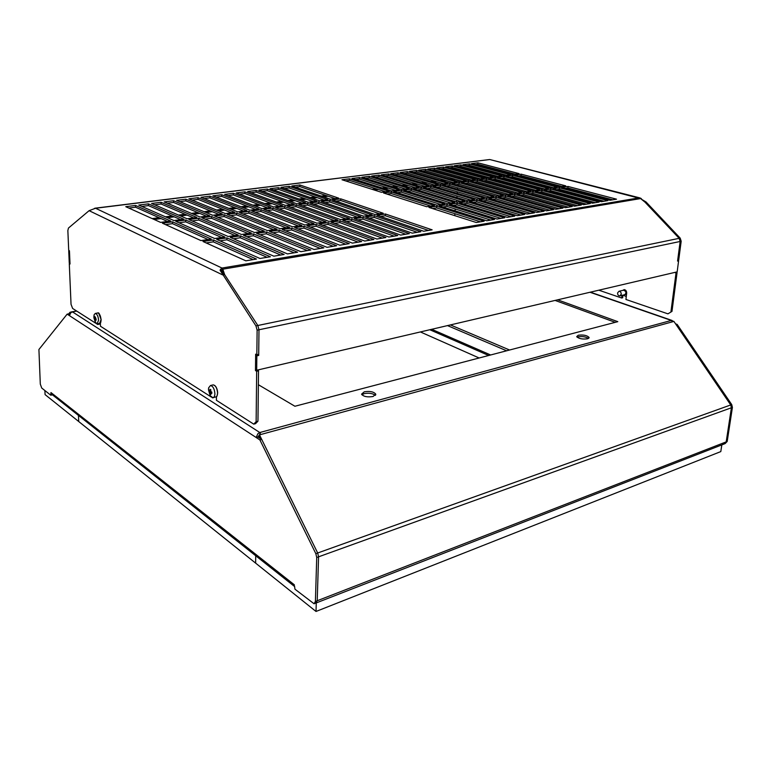 <?xml version="1.0" encoding="UTF-8"?>
<svg xmlns="http://www.w3.org/2000/svg" width="771" height="771" viewBox="0 0 771 771"><rect width="100%" height="100%" fill="white"/><g stroke="black" fill="none" stroke-linecap="round" stroke-linejoin="round"><path stroke-width="1.16" d="M257.331 370.099L255.471 370.581L255.644 354.149L256.849 354.814L258.709 354.4L258.989 329.766L680.147 241.477L677.68 260.299L678.711 260.058L681.178 241.256L680.147 241.477L677.574 261.08L678.605 260.849L677.16 271.864L256.685 370.244L256.839 355.845L258.699 355.431L258.989 329.766L257.822 325.497L258.989 329.766L257.119 330.161L255.943 325.892L257.822 325.497L224.64 274.64L257.822 325.497L679.155 238.326L680.147 241.477L679.155 238.326L680.186 238.114L646.031 201.963L644.99 202.147L640.595 198.571L222.809 269.185L221.981 268.048L223.041 273.098M677.642 260.569L678.605 260.849M256.685 370.244L255.49 369.56L255.635 355.18L257.495 354.67L258.699 355.431M255.635 355.18L256.839 355.845M644.99 202.147L679.155 238.326L644.99 202.147M69.988 263.48L69.284 263.595L70.016 264.01L69.438 250.768L68.706 250.353L67.858 230.577L68.465 228.052L89.099 210.676L95.527 208.247L221.981 268.048L220.043 270.168L224.64 274.64L222.809 269.185L222.25 270.698M221.981 268.048L639.198 197.848L640.595 198.571L490.019 159.597L640.026 197.945M221.393 271.353L221.981 270.11M167.509 221.441L135.58 207.206L128.824 208.054M180.665 219.648L148.417 205.597L141.845 206.426M193.627 217.885L161.081 204.007L154.682 204.807M206.397 216.15L173.552 202.445L167.326 203.226M218.964 214.434L185.85 200.894L179.797 201.655M231.358 212.748L197.983 199.371L192.085 200.113M243.569 211.09L209.934 197.877L204.199 198.59M255.596 209.452L221.72 196.393L216.14 197.097M267.46 207.842L233.343 194.938L227.917 195.612M279.15 206.252L244.812 193.492L239.53 194.157M290.667 204.681L256.117 192.075L250.989 192.721M302.03 203.13L267.277 190.678L262.285 191.304M313.228 201.607L278.283 189.29L273.426 189.897M324.273 200.103L289.135 187.931L284.412 188.519M335.163 198.629L299.852 186.582L295.264 187.16M208.074 239.511L172.482 223.657L165.543 224.612M221.595 237.487L185.686 221.836L178.93 222.771M234.904 235.483L198.696 220.043L192.124 220.949M248.011 233.517L211.505 218.28L205.115 219.157M260.906 231.589L224.12 216.545L217.904 217.403M273.609 229.681L236.552 214.83L230.51 215.658M286.108 227.802L248.792 213.143L242.923 213.952M298.425 225.961L260.868 211.485L255.153 212.266M310.549 224.139L272.761 209.847L267.209 210.608M322.49 222.347L284.48 208.228L279.083 208.97M334.257 220.583L296.035 206.638L290.792 207.36M345.851 218.848L307.427 205.067L302.328 205.77M357.272 217.133L318.654 203.525L313.701 204.199M368.519 215.446L329.728 201.992L324.909 202.657M379.611 213.779L340.647 200.489L335.963 201.135M253.177 259.615L213.316 241.853L206.165 242.932M267.074 257.302L226.886 239.791L219.947 240.841M280.74 255.028L240.244 237.757L233.497 238.788M294.175 252.792L253.38 235.762L246.826 236.755M307.398 250.594L266.323 233.796L259.952 234.769M320.399 248.435L279.054 231.869L272.867 232.803M333.188 246.306L291.592 229.96L285.578 230.876M345.774 244.214L303.938 228.081L298.098 228.968M358.158 242.152L316.1 226.24L310.424 227.098M370.35 240.128L328.07 224.419L322.557 225.257M382.349 238.133L339.866 222.626L334.508 223.445M394.154 236.167L351.489 220.863L346.285 221.653M405.787 234.23L362.929 219.128L357.879 219.889M417.236 232.322L374.214 217.412L369.309 218.154M428.512 230.452L385.327 215.726L380.566 216.449M475.196 164.57L477.798 164.242L515.25 174.121M466.648 165.64L469.337 165.302L506.73 175.277M458.003 166.729L460.779 166.382L498.105 176.453M449.252 167.827L452.114 167.461L489.363 177.638M440.395 168.936L443.354 168.57L480.516 178.843M431.423 170.063L434.478 169.678L471.563 180.067M422.344 171.201L425.496 170.805L462.494 181.301M413.16 172.357L416.407 171.952L453.3 182.554M403.85 173.523L407.204 173.109L444 183.816M394.424 174.709L397.875 174.275L434.574 185.098M384.883 175.904L388.439 175.46L425.023 186.399M375.226 177.118L378.889 176.665L415.347 187.71M365.435 178.352L369.203 177.879L405.546 189.049M355.518 179.595L359.402 179.103L395.61 190.398M345.475 180.857L349.475 180.356L385.548 191.767M518.401 176L521.032 175.643L561.934 186.428M509.785 177.195L512.503 176.819L553.347 187.719M501.054 178.39L503.858 178.005L544.654 189.02M492.216 179.614L495.117 179.209L535.845 190.341M483.263 180.848L486.26 180.433L526.921 191.68M474.204 182.091L477.288 181.667L517.881 193.039M465.019 183.363L468.209 182.92L508.725 194.408M455.719 184.645L459.005 184.192L499.435 195.805M446.293 185.936L449.686 185.474L490.028 197.212M436.743 187.257L440.241 186.775L480.497 198.648M427.076 188.587L430.681 188.085L470.83 200.094M417.275 189.936L420.985 189.425L461.039 201.568M407.339 191.304L411.165 190.774L451.102 203.052M397.277 192.692L401.219 192.143L441.031 204.566M387.071 194.099L391.138 193.54L430.825 206.098M565.249 188.403L567.899 187.999L612.704 199.814M556.566 189.724L559.303 189.3L604.078 201.25M547.776 191.054L550.6 190.63L595.337 202.706M538.862 192.403L541.791 191.96L586.48 204.18M529.841 193.781L532.857 193.319L577.508 205.664M520.685 195.169L523.808 194.697L568.4 207.187M511.414 196.576L514.633 196.085L559.168 208.719M502.017 198.002L505.342 197.501L549.819 210.271M492.496 199.448L495.926 198.928L540.326 211.852M482.839 200.913L486.376 200.383L530.699 213.451M473.057 202.407L476.7 201.848L520.945 215.08M463.13 203.91L466.889 203.342L511.038 216.718M453.059 205.443L456.943 204.845L500.996 218.395M442.862 206.985L446.862 206.377L490.809 220.092M432.512 208.555L436.627 207.939L480.468 221.807M646.031 201.963L641.25 199.101M641.472 198.812L640.749 198.234M125.769 206.686L160.59 222.385L170.622 221.017L135.532 205.462L125.769 206.686M173.938 220.564L183.816 219.224L148.389 203.862L138.761 205.067L173.938 220.564M187.083 218.771L196.807 217.451L161.052 202.291L151.569 203.467L187.083 218.771M200.026 217.017L209.606 215.707L173.533 200.73L164.184 201.896L200.026 217.017M212.777 215.282L222.212 213.991L185.84 199.197L176.626 200.344L212.777 215.282M225.334 213.567L234.635 212.304L197.964 197.684L188.885 198.822L225.334 213.567M237.709 211.89L246.874 210.637L209.934 196.2L200.971 197.318L237.709 211.89M249.91 210.223L258.931 208.999L221.72 194.726L212.892 195.834L249.91 210.223M261.918 208.594L270.823 207.38L233.353 193.28L224.65 194.369L261.918 208.594M273.763 206.985L282.533 205.79L244.821 191.854L236.234 192.923L273.763 206.985M285.434 205.394L294.088 204.219L256.136 190.447L247.664 191.497L285.434 205.394M296.941 203.823L305.47 202.667L267.296 189.049L258.94 190.09L296.941 203.823M308.284 202.281L316.688 201.135L278.302 187.681L270.062 188.712L308.284 202.281M319.473 200.759L327.762 199.631L289.173 186.331L281.039 187.343L319.473 200.759M330.499 199.255L338.671 198.147L299.89 184.992L291.862 185.994L330.499 199.255M200.952 240.581L211.264 239.029L172.463 221.836L162.421 223.204L200.952 240.581M214.675 238.518L224.824 236.996L185.676 220.024L175.788 221.383L214.675 238.518M228.187 236.495L238.172 235.001L198.687 218.251L188.943 219.581L228.187 236.495M241.477 234.5L251.307 233.025L211.495 216.497L201.906 217.808L241.477 234.5M254.555 232.534L264.231 231.088L224.12 214.772L214.675 216.063L254.555 232.534M267.441 230.606L276.962 229.18L236.562 213.075L227.252 214.348L267.441 230.606M280.114 228.708L289.491 227.3L248.811 211.399L239.636 212.651L280.114 228.708M292.595 226.828L301.837 225.45L260.887 209.741L251.847 210.984L292.595 226.828M304.892 224.987L313.98 223.619L272.78 208.122L263.875 209.336L304.892 224.987M316.997 223.176L325.95 221.826L284.509 206.512L275.729 207.717L316.997 223.176M328.918 221.383L337.737 220.063L296.074 204.932L287.419 206.117L328.918 221.383M340.657 219.619L349.35 218.318L307.465 203.38L298.936 204.546L340.657 219.619M352.231 217.885L360.799 216.603L318.702 201.838L310.289 202.995L352.231 217.885M363.633 216.179L372.075 214.907L329.776 200.325L321.488 201.462L363.633 216.179M374.86 214.492L383.177 213.239L340.695 198.831L332.523 199.949L374.86 214.492M245.862 260.829L256.464 259.066L213.307 239.935L202.985 241.496L245.862 260.829M259.972 258.478L270.39 256.753L226.886 237.892L216.728 239.424L259.972 258.478M273.84 256.174L284.094 254.469L240.253 235.878L230.25 237.381L273.84 256.174M287.477 253.91L297.558 252.233L253.399 233.892L243.559 235.377L287.477 253.91M300.892 251.674L310.8 250.026L266.342 231.946L256.656 233.401L300.892 251.674M314.076 249.486L323.83 247.857L279.083 230.028L269.551 231.464L314.076 249.486M327.058 247.327L336.648 245.727L291.631 228.129L282.244 229.546L327.058 247.327M339.818 245.197L349.263 243.636L303.986 226.269L294.734 227.667L339.818 245.197M352.376 243.116L361.666 241.564L316.149 224.438L307.041 225.807L352.376 243.116M364.741 241.053L373.877 239.54L328.128 222.636L319.155 223.985L364.741 241.053M376.903 239.029L385.895 237.535L339.924 220.853L331.096 222.183L376.903 239.029M388.873 237.044L397.73 235.569L351.547 219.099L342.844 220.41L388.873 237.044M400.66 235.078L409.372 233.632L363.006 217.374L354.429 218.665L400.66 235.078M412.263 233.15L420.841 231.724L374.292 215.678L365.84 216.95L412.263 233.15M423.684 231.252L432.136 229.845L385.404 214.001L377.086 215.254L423.684 231.252M519.018 173.61L512.628 174.477L471.563 163.606L477.895 162.816L519.018 173.61M510.489 174.766L504.022 175.643L463.024 164.676L469.443 163.876L510.489 174.766M501.844 175.942L495.3 176.838L454.389 165.746L460.875 164.936L501.844 175.942M493.103 177.137L486.472 178.034L445.648 166.835L452.211 166.016L493.103 177.137M484.246 178.342L477.528 179.248L436.8 167.943L443.441 167.114L484.246 178.342M475.273 179.556L468.479 180.481L427.838 169.051L434.565 168.213L475.273 179.556M466.195 180.79L459.304 181.734L418.769 170.189L425.582 169.341L466.195 180.79M457.001 182.043L450.023 182.997L409.594 171.326L416.485 170.468L457.001 182.043M447.681 183.315L440.607 184.279L400.294 172.482L407.281 171.615L447.681 183.315M438.236 184.597L431.076 185.57L390.887 173.658L397.952 172.781L438.236 184.597M428.676 185.898L421.419 186.89L381.356 174.844L388.517 173.957L428.676 185.898M418.99 187.218L411.637 188.22L371.699 176.048L378.956 175.142L418.99 187.218M409.17 188.558L401.72 189.57L361.927 177.263L369.27 176.347L409.17 188.558M399.224 189.907L391.678 190.938L352.029 178.496L359.469 177.571L399.224 189.907M389.143 191.275L381.491 192.316L341.996 179.749L349.533 178.805L389.143 191.275M565.721 185.859L559.293 186.823L514.768 175.046L521.157 174.169L565.721 185.859M557.134 187.151L550.619 188.124L506.152 176.222L512.619 175.335L557.134 187.151M548.432 188.452L541.83 189.444L497.43 177.407L503.983 176.52L548.432 188.452M539.613 189.772L532.925 190.774L488.592 178.621L495.233 177.715L539.613 189.772M530.679 191.112L523.904 192.133L479.649 179.845L486.366 178.92L530.679 191.112M521.63 192.471L514.768 193.502L470.589 181.079L477.394 180.154L521.63 192.471M512.464 193.849L505.506 194.89L461.415 182.332L468.315 181.387L512.464 193.849M503.174 195.246L496.119 196.297L452.124 183.604L459.111 182.65L503.174 195.246M493.758 196.653L486.607 197.723L442.708 184.895L449.782 183.922L493.758 196.653M484.207 198.089L476.96 199.178L433.177 186.196L440.337 185.213L484.207 198.089M474.531 199.535L467.187 200.643L423.51 187.517L430.767 186.524L474.531 199.535M464.72 201.009L457.28 202.127L413.719 188.856L421.082 187.845L464.72 201.009M454.774 202.503L447.228 203.631L403.802 190.206L411.251 189.194L454.774 202.503M444.694 204.016L437.041 205.163L393.75 191.584L401.296 190.553L444.694 204.016M434.468 205.549L426.71 206.715L383.553 192.981L391.215 191.931L434.468 205.549M616.511 199.178L610.054 200.258L561.606 187.44L568.044 186.466L616.511 199.178M607.885 200.614L601.332 201.703L552.932 188.741L559.447 187.767L607.885 200.614M599.134 202.069L592.504 203.178L544.143 190.071L550.745 189.078L599.134 202.069M590.278 203.544L583.551 204.662L535.238 191.41L541.926 190.408L590.278 203.544M581.286 205.038L574.472 206.175L526.217 192.769L532.992 191.748L581.286 205.038M572.178 206.551L565.268 207.707L517.071 194.147L523.943 193.116L572.178 206.551M562.946 208.093L555.93 209.259L507.81 195.545L514.768 194.494L562.946 208.093M553.578 209.645L546.466 210.83L498.413 196.962L505.468 195.901L553.578 209.645M544.085 211.225L536.867 212.43L488.901 198.398L496.052 197.318L544.085 211.225M534.448 212.825L527.133 214.049L479.254 199.853L486.501 198.764L534.448 212.825M524.685 214.454L517.264 215.687L469.472 201.327L476.815 200.219L524.685 214.454M514.768 216.102L507.241 217.355L459.555 202.821L467.004 201.694L514.768 216.102M504.716 217.779L497.083 219.041L449.503 204.334L457.049 203.197L504.716 217.779M494.519 219.475L486.761 220.757L439.306 205.876L446.968 204.72L494.519 219.475M484.159 221.19L476.295 222.501L428.965 207.428L436.733 206.262L484.159 221.19M220.043 270.168L255.943 325.892M224.64 274.64L222.79 274.958L89.099 210.676M100.355 323.03L100.471 326.239L211.283 397.026M97.695 323.791L97.715 324.485L96.693 323.83M96.105 323.454L72.628 308.458L71.038 304.314L69.284 263.595M256.849 354.814L257.119 330.161M255.471 370.581L256.676 371.265L256.126 421.679L253.736 424.137L216.41 400.294L216.41 396.67M212.671 397.672L212.083 397.537M214.444 397.287L212.671 397.913M253.736 424.137L255.558 423.655L257.957 421.188L258.526 370.832L256.676 371.265M256.126 421.679L257.957 421.188M257.331 370.147L258.526 370.832M99.324 323.492L99.343 324.177L97.715 324.485M489.518 159.558L94.467 208.382M458.726 177.744L460.297 176.906M463.313 175.306L464.826 174.506M467.814 172.916L469.269 172.155M472.228 170.584L473.616 169.842M476.545 168.29L477.875 167.586M480.776 166.044L482.058 165.37M69.457 251.086L68.744 251.192L69.245 262.766L69.978 263.19L69.477 251.597L68.744 251.192M457.193 193.309L457.29 191.796M457.463 189.203L457.56 187.767M457.733 185.223L457.781 184.356M457.984 181.358L458.07 180.048M622.987 295.129L622.679 297.76L621.667 298.011L598.836 290.195M623.922 290.108L624.414 289.655M667.927 313.845L671.975 311.407L667.927 313.845L625.927 299.466L626.678 293.076C626.63 290.937 625.753 289.8 624.047 289.665L622.91 290.339M674.702 272.442L677.054 272.655L671.975 311.407M681.178 241.256L680.186 238.114M454.774 215.649L454.9 213.721M455.092 210.83L455.218 208.989M455.401 206.165L455.478 205.076M456.413 204.932L455.709 205.038M457.01 195.959L456.904 197.549M456.731 200.258L456.615 201.925M674.692 272.481L676.032 272.895L670.953 311.677M621.966 295.38L621.667 298.011M676.032 272.895L677.054 272.655M135.58 207.206L135.532 205.462M148.417 205.597L148.389 203.862M161.081 204.007L161.052 202.291M173.552 202.445L173.533 200.73M185.85 200.894L185.84 199.197M197.983 199.371L197.964 197.684M209.934 197.877L209.934 196.2M221.72 196.393L221.72 194.726M233.343 194.938L233.353 193.28M244.812 193.492L244.821 191.854M256.117 192.075L256.136 190.447M267.277 190.678L267.296 189.049M278.283 189.29L278.302 187.681M289.135 187.931L289.173 186.331M299.852 186.582L299.89 184.992M172.482 223.657L172.463 221.836M185.686 221.836L185.676 220.024M198.696 220.043L198.687 218.251M211.505 218.28L211.495 216.497M224.12 216.545L224.12 214.772M236.552 214.83L236.562 213.075M248.792 213.143L248.811 211.399M260.868 211.485L260.887 209.741M272.761 209.847L272.78 208.122M284.48 208.228L284.509 206.512M296.035 206.638L296.074 204.932M307.427 205.067L307.465 203.38M318.654 203.525L318.702 201.838M329.728 201.992L329.776 200.325M340.647 200.489L340.695 198.831M213.316 241.853L213.307 239.935M226.886 239.791L226.886 237.892M240.244 237.757L240.253 235.878M253.38 235.762L253.399 233.892M266.323 233.796L266.342 231.946M279.054 231.869L279.083 230.028M291.592 229.96L291.631 228.129M303.938 228.081L303.986 226.269M316.1 226.24L316.149 224.438M328.07 224.419L328.128 222.636M339.866 222.626L339.924 220.853M351.489 220.863L351.547 219.099M362.929 219.128L363.006 217.374M374.214 217.412L374.292 215.678M385.327 215.726L385.404 214.001M477.798 164.242L477.895 162.816M469.337 165.302L469.443 163.876M460.779 166.382L460.875 164.936M452.114 167.461L452.211 166.016M443.354 168.57L443.441 167.114M434.478 169.678L434.565 168.213M425.496 170.805L425.582 169.341M416.407 171.952L416.485 170.468M407.204 173.109L407.281 171.615M397.875 174.275L397.952 172.781M388.439 175.46L388.517 173.957M378.889 176.665L378.956 175.142M369.203 177.879L369.27 176.347M359.402 179.103L359.469 177.571M349.475 180.356L349.533 178.805M521.032 175.643L521.157 174.169M512.503 176.819L512.619 175.335M503.858 178.005L503.983 176.52M495.117 179.209L495.233 177.715M486.26 180.433L486.366 178.92M477.288 181.667L477.394 180.154M468.209 182.92L468.315 181.387M459.005 184.192L459.111 182.65M449.686 185.474L449.782 183.922M440.241 186.775L440.337 185.213M430.681 188.085L430.767 186.524M420.985 189.425L421.082 187.845M411.165 190.774L411.251 189.194M401.219 192.143L401.296 190.553M391.138 193.54L391.215 191.931M567.899 187.999L568.044 186.466M559.303 189.3L559.447 187.767M550.6 190.63L550.745 189.078M541.791 191.96L541.926 190.408M532.857 193.319L532.992 191.748M523.808 194.697L523.943 193.116M514.633 196.085L514.768 194.494M505.342 197.501L505.468 195.901M495.926 198.928L496.052 197.318M486.376 200.383L486.501 198.764M476.7 201.848L476.815 200.219M466.889 203.342L467.004 201.694M456.943 204.845L457.049 203.197M446.862 206.377L446.968 204.72M436.627 207.939L436.733 206.262M93.869 316.659L94.149 314.693L95.334 313.421C97.088 313.951 98.177 316.197 98.582 320.158L97.127 323.897L94.987 321.844M95.238 317.883L94.149 317.642L94.197 318.876L96.086 318.972M94.525 318.018L95.257 317.71L94.621 317.835L94.766 316.64L95.344 317.006L96.124 319.502L96.105 320.09L95.286 319.965L95.488 321.093L94.563 319.252M96.124 319.339L94.698 319.599M94.611 319.483L96.105 319.204M95.922 318.799L94.197 318.876M96.134 319.647L95.402 319.782M214.887 393.634C214.82 396.101 214.145 397.45 212.873 397.672L210.184 395.706L208.478 389.577L208.642 387.803L210.493 385.519C212.989 386.155 214.454 388.863 214.887 393.634M210.734 390.618L209.172 390.357L209.172 391.764L209.731 392.275L211.447 391.861M209.722 390.868L210.762 390.454L209.876 390.675M211.842 392.757L210.859 392.998L211.784 393.422L211.842 392.747L210.685 391.167L210.859 389.798L210.069 389.297L209.895 390.666M211.803 392.237L209.895 392.69L210.878 394.473L210.84 393.152M210.724 393.528L210.088 393.971M209.77 392.545L211.784 392.063M210.984 391.649L209.172 391.764M621.233 294.214L619.836 295.9C618.371 295.785 617.619 294.801 617.571 292.97L618.978 291.274C620.443 291.39 621.195 292.373 621.233 294.214M620.115 295.833L624.693 294.724L626.091 293.038L625.83 291.457L623.556 290.185M294.599 586.538L51.859 394.366L50.973 392.564L50.77 395.215L52.486 394.858M50.77 395.215L41.73 388.035L40.304 384.131L38.916 349.504L67.144 314.144L68.725 313.864L69.997 312.274L76.512 310.935M67.144 314.144L69.429 315.628L70.893 312.583L73.245 311.725L71.761 311.783M70.286 313.161L69.997 312.274M259.615 434.565L257.948 436.974L256.126 437.475L257.986 433.562L259.817 432.531L670.818 320.582L672.62 320.909M258.372 384.719L294.917 406.25L617.812 321.661L557.645 299.832M578.279 335.231L576.708 336.609C578.761 338.7 582.375 339.433 587.541 338.806L589.083 337.447C587.03 335.346 583.425 334.614 578.279 335.231M364.269 391.813L361.56 394.164C363.488 396.602 367.324 397.383 373.077 396.496L375.747 394.164C373.81 391.726 369.993 390.945 364.269 391.813M670.818 320.582L673.912 321.42L259.48 434.873L260.723 432.29M725.097 443.624L727.198 441.475L732.411 407.406L731.727 404.592L677.14 324.398L676.128 324.678L730.725 404.958L673.912 321.42M257.948 436.974L261.726 439.431L317.681 553L259.48 434.873L258.709 435.923L259.837 438.198M615.248 322.336L555.091 300.43M577.122 337.216L578.115 336.831C582.25 336.195 585.709 336.725 588.495 338.43M361.888 394.781L364.191 393.634C369.049 392.786 372.759 393.364 375.332 395.378M677.14 324.398L675.56 323.849M69.429 315.628L259.894 439.933L315.84 553.665L317.681 553L318.568 556.826L317.681 553L730.725 404.958L731.409 407.763L730.725 404.958L731.727 404.592M316.399 602.864L724.48 443.865L726.195 441.87L731.409 407.763L318.568 556.826L317.218 600.754L315.879 603.067L317.218 600.754L726.195 441.87L724.48 443.865L722.947 443.691M431.721 329.294L490.635 354.978M429.813 329.737L488.698 355.489L429.813 329.737M261.726 439.431L259.894 439.933M315.84 553.665L316.727 557.491L315.397 601.457L314.067 603.77L294.956 589.179L294.522 585.95M68.725 313.864L69.592 314.423M316.727 557.491L318.568 556.826L317.218 600.754L315.397 601.457M727.198 441.475L726.195 441.87L731.409 407.763L732.411 407.406M44.872 390.531L45.084 394.607L316.014 611.461L720.808 451.584L721.82 444.906M255.644 563.138L255.721 555.766L255.644 563.138M316.014 611.461L316.274 602.941M78.719 421.525L78.469 415.424L78.719 421.525M420.397 331.944L479.138 357.985M220.622 269.146L221.547 270.775M152.205 218.598L159.086 217.682M165.466 216.834L172.155 215.938M178.535 215.09L185.04 214.222M191.401 213.374L197.733 212.536M204.074 211.688L210.232 210.869M216.564 210.02L222.559 209.22M228.881 208.382L234.702 207.601M241.005 206.763L246.672 206.011M252.965 205.173L258.468 204.44M264.742 203.602L270.101 202.889M276.365 202.05L281.569 201.356M287.814 200.527L292.874 199.853M299.109 199.024L304.025 198.369M310.241 197.54L315.031 196.904M321.228 196.075L325.873 195.458M372.027 189.309L376.065 188.77M382.175 187.951L386.098 187.43M392.188 186.621L395.995 186.11M402.067 185.3L405.768 184.809M411.82 183.999L415.415 183.527M421.448 182.717L424.927 182.255M430.95 181.455L434.333 181.002M440.337 180.202L443.614 179.768M449.599 178.968L452.779 178.544M455.092 179.2L451.912 179.624M445.917 180.424L442.641 180.867M436.637 181.677L433.254 182.129M427.23 182.929L423.742 183.402M417.699 184.211L414.104 184.693M408.042 185.503L404.351 185.994M398.27 186.813L394.453 187.324M388.362 188.134L384.43 188.664M378.32 189.483L374.282 190.023M328.089 196.21L323.435 196.836M317.228 197.665L312.438 198.301M306.222 199.14L301.297 199.795M295.052 200.633L289.992 201.308M283.738 202.147L278.524 202.85M272.25 203.689L266.891 204.402M260.608 205.25L255.095 205.982M248.792 206.83L243.125 207.592M236.813 208.43L230.982 209.211M224.65 210.059L218.656 210.869M212.314 211.717L206.146 212.545M199.795 213.394L193.454 214.242M187.083 215.09L180.568 215.967M174.179 216.824L167.48 217.721M161.081 218.579L154.2 219.494M97.348 323.859L99.575 323.444L101.04 319.705C100.635 315.744 99.546 313.498 97.792 312.978C98.813 312.159 99.931 314.375 101.146 319.637L98.804 313.421M100.577 322.635L101.126 319.676M95.334 313.421L97.57 313.016M94.65 319.522L96.115 319.242M96.096 319.117L94.602 319.387M94.544 317.903L95.247 317.777M217.644 392.873C217.489 389.654 216.545 387.215 214.81 385.577M217.152 395.552L217.644 392.959M213.326 397.566L215.543 397.026C216.824 396.795 217.499 395.456 217.567 392.979C217.133 388.218 215.668 385.519 213.172 384.883L212.729 384.989M209.828 392.593L211.794 392.111M211.697 391.967L209.76 392.439M209.76 390.733L210.753 390.502M626.11 292.71L625.763 291.322M625.454 290.86L626.052 293.259M625.242 294.522L626.515 294.397M624.751 289.723L624.173 290.108M624.539 289.674L624.018 290.108M625.136 294.58L626.495 294.58M626.264 296.565L623.151 295.091M76.763 311.099L73.245 311.725M72.455 311.87L259.817 432.531M671.329 320.447L590.008 292.257M450.409 324.919L509.583 350.015M506.643 350.786L447.498 325.603M50.973 392.564L294.377 584.842M95.055 208.189L489.643 159.539M101.146 319.647C100.895 322.451 100.461 323.704 99.835 323.386M94.149 314.693L93.869 317.719L95.527 322.779M210.493 385.519L213.172 384.883C215.649 385.327 217.152 387.996 217.673 392.902C217.162 396.005 216.632 397.325 216.082 396.872M208.642 387.803L208.527 389.981L210.184 395.706M623.835 290.118L618.978 291.274M590.393 292.17L672.052 320.457M315.879 603.067L314.587 603.568M589.034 337.929L589.083 337.447M375.718 394.8L375.747 394.164"/></g></svg>
